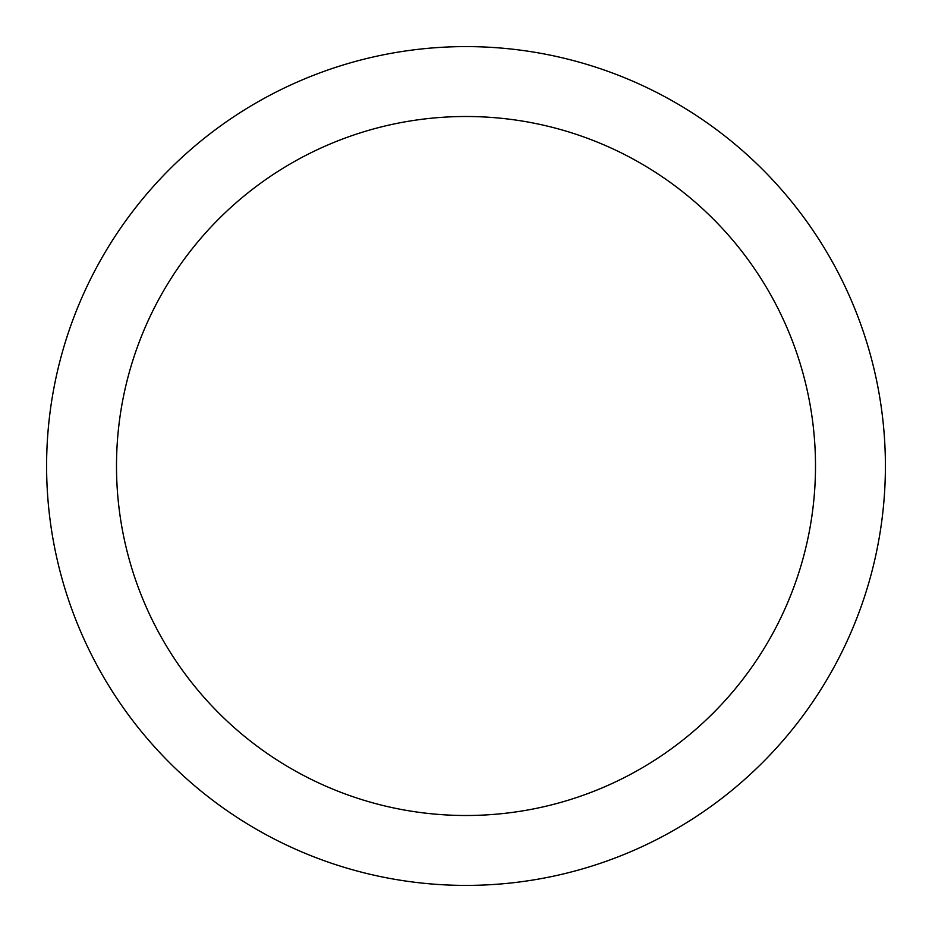 <?xml version="1.0" encoding="UTF-8"?>
<svg xmlns="http://www.w3.org/2000/svg" width="932" height="932" viewBox="0 0 932 932"><rect width="100%" height="100%" fill="white"/><g stroke="black" fill="none" stroke-linecap="round" stroke-linejoin="round"><path stroke-width="1.4" d="M466 46.6A419.4 419.4 0 0 1 885.4 466A419.4 419.4 0 0 1 466 885.4A419.4 419.4 0 0 1 46.6 466A419.4 419.4 0 0 1 466 46.6M466 815.5A349.5 349.5 0 0 1 116.5 466A349.5 349.5 0 0 1 466 116.5A349.5 349.5 0 0 1 815.5 466A349.5 349.5 0 0 1 466 815.5"/></g></svg>
